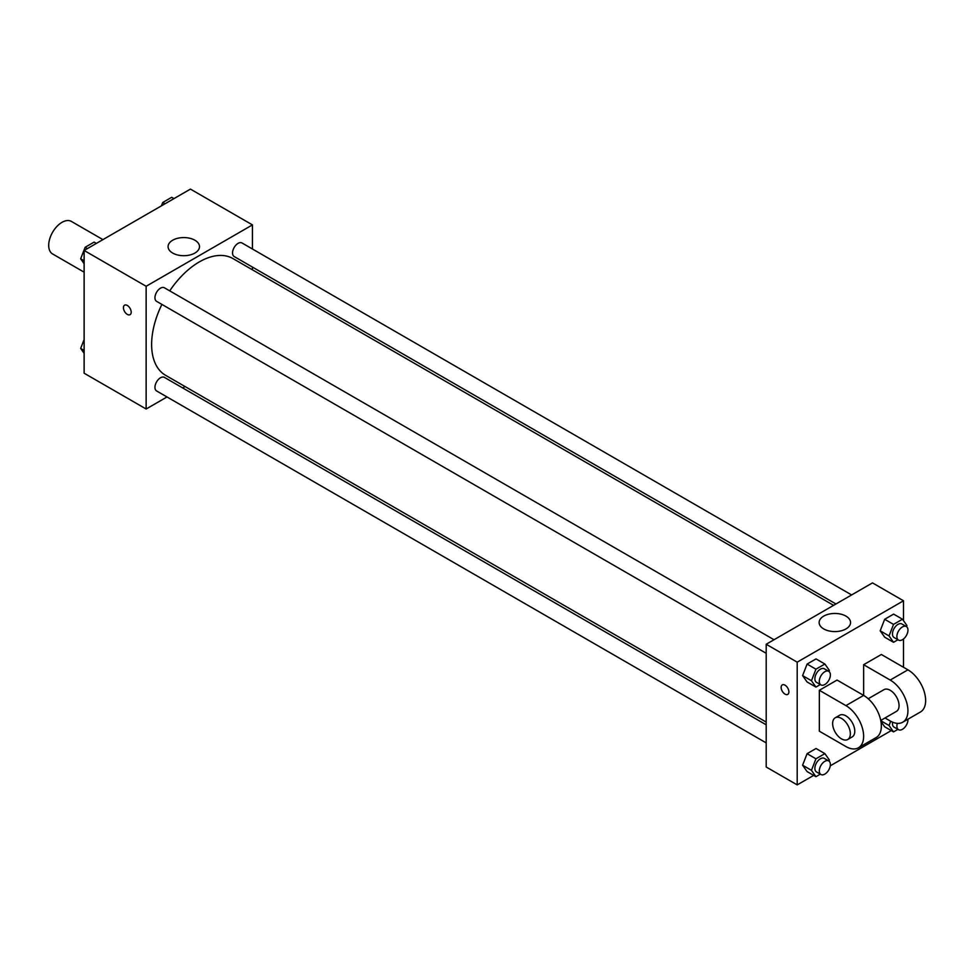<?xml version="1.0" encoding="UTF-8"?>
<svg xmlns="http://www.w3.org/2000/svg" width="974" height="974" viewBox="0 0 974 974"><rect width="100%" height="100%" fill="white"/><g stroke="black" fill="none" stroke-linecap="round" stroke-linejoin="round"><path stroke-width="1.46" d="M102.927 239.628L71.382 221.415A18.786 10.848 120 0 0 56.906 226.443A18.786 10.848 120 0 0 48.7 245.363A18.786 10.848 120 0 0 52.596 253.958L84.129 272.172M167.004 396.966L146.137 409.007L84.129 373.212L84.129 250.476L190.429 189.102L252.436 224.897L252.436 249.003M185.036 386.556L182.662 387.92M161.903 304.412A67.401 38.911 120 0 0 151.627 344.467A67.401 38.911 120 0 0 165.592 375.319L766.197 722.075M833.598 605.353L232.981 258.585A67.401 38.911 120 0 0 169.732 290.849M252.436 267.083L252.436 269.822M146.137 409.007L146.137 286.271L252.436 224.897M851.617 594.944L242.002 242.976A7.829 4.517 120 0 0 235.964 245.071A7.829 4.517 120 0 0 232.543 252.948A7.829 4.517 120 0 0 234.174 256.539L835.96 603.977M766.197 724.814L164.399 377.376A7.829 4.517 120 0 0 158.372 379.47A7.829 4.517 120 0 0 154.951 387.348A7.829 4.517 120 0 0 156.571 390.939L766.197 742.894M766.197 653.298L156.571 301.331A7.829 4.517 -60 0 1 156.571 292.297A7.829 4.517 -60 0 1 164.399 287.78L774.026 639.735M146.137 286.271L84.129 250.476M172.678 253.045A15.706 9.07 180 0 1 168.076 246.641A15.706 9.07 180 0 1 183.782 237.571A15.706 9.07 180 0 1 199.5 246.641A15.706 9.07 180 0 1 189.796 255.018A15.706 9.07 180 0 1 172.678 253.045M131.198 312.167A5.479 3.166 60 0 1 130.053 314.675A5.479 3.166 60 0 1 124.575 311.51A5.479 3.166 60 0 1 124.575 305.179A5.479 3.166 60 0 1 128.799 306.652A5.479 3.166 60 0 1 131.198 312.167M130.066 314.663A5.479 3.166 60 0 1 124.575 311.51A5.479 3.166 60 0 1 124.575 305.179M813.68 775.389L797.195 784.898L766.197 767.001L766.197 644.252L872.497 582.89L903.495 600.788L903.495 620.669M84.129 263.735L80.672 258.804L85.152 247.274L94.101 242.112L96.353 243.415M84.129 260.801L80.672 258.804M87.404 248.577L85.152 247.274M161.44 205.843L162.743 202.482L171.692 197.308L173.956 198.611M165.008 203.785L162.743 202.482M84.129 353.331L80.672 348.412L84.129 339.5M84.129 350.409L80.672 348.412M820.327 684.552L815.932 687.084L811.464 680.729L815.932 669.187L824.881 664.024L829.361 670.392L828.947 671.451M828.752 671.329L824.321 668.773A7.829 4.517 120 0 0 818.294 670.879A7.829 4.517 120 0 0 814.873 678.756A7.829 4.517 120 0 0 816.492 682.336L820.924 684.892A7.829 4.517 120 0 0 828.752 680.376A7.829 4.517 120 0 0 828.752 671.329A7.829 4.517 120 0 0 822.713 673.436A7.829 4.517 120 0 0 819.304 681.313A7.829 4.517 120 0 0 820.924 684.892M815.932 687.084L807.081 681.97L802.6 675.615L807.081 664.073L816.029 658.911L824.881 664.024M811.464 680.729L802.6 675.615L807.081 664.073L816.029 658.911M815.932 669.187L807.081 664.073M897.931 639.748L893.523 642.292L889.055 635.925L893.523 624.395L902.484 619.221L906.952 625.588L906.538 626.659M906.344 626.538L901.924 623.981A7.829 4.517 120 0 0 895.885 626.075A7.829 4.517 120 0 0 892.464 633.952A7.829 4.517 120 0 0 894.083 637.532L898.515 640.101A7.829 4.517 120 0 0 906.344 635.572A7.829 4.517 120 0 0 906.344 626.538A7.829 4.517 120 0 0 900.317 628.632A7.829 4.517 120 0 0 896.896 636.509A7.829 4.517 120 0 0 898.515 640.101M893.523 642.292L884.672 637.179L880.192 630.811L884.672 619.281L893.621 614.107L902.484 619.221M889.055 635.925L880.192 630.811L884.672 619.281L893.621 614.107M893.523 624.395L884.672 619.281M820.327 774.147L815.932 776.692L811.464 770.324L815.932 758.795L824.881 753.62L829.361 759.988L828.947 761.059M828.752 760.938L824.321 758.381A7.829 4.517 120 0 0 818.294 760.475A7.829 4.517 120 0 0 814.873 768.352A7.829 4.517 120 0 0 816.492 771.932L820.924 774.5A7.829 4.517 120 0 0 828.752 769.971A7.829 4.517 120 0 0 828.752 760.938A7.829 4.517 120 0 0 822.713 763.032A7.829 4.517 120 0 0 819.304 770.909A7.829 4.517 120 0 0 820.924 774.5M815.932 776.692L807.081 771.578L802.6 765.211L807.081 753.681L816.029 748.507L824.881 753.62M811.464 770.324L802.6 765.211L807.081 753.681L816.029 748.507M815.932 758.795L807.081 753.681M897.931 729.356L893.523 731.888L889.055 725.52L890.711 721.247M892.586 722.16A7.829 4.517 120 0 0 892.464 723.548A7.829 4.517 120 0 0 894.083 727.14L898.515 729.696A7.829 4.517 120 0 0 904.761 727.371A7.829 4.517 120 0 0 907.951 719.202M893.523 731.888L884.672 726.774L880.934 721.466L884.672 726.774M889.055 725.52L880.813 720.76M897.334 723.353A7.829 4.517 120 0 0 896.896 726.105A7.829 4.517 120 0 0 898.515 729.696M785.02 694.121A5.479 3.166 -120 0 0 787.759 694.389A5.479 3.166 60 0 1 785.02 694.121A5.479 3.166 60 0 1 781.44 689.288A5.479 3.166 60 0 1 782.28 684.905A5.479 3.166 -120 0 0 781.44 689.288A5.479 3.166 -120 0 0 785.02 694.121M782.28 684.905A5.479 3.166 60 0 1 787.759 688.058A5.479 3.166 60 0 1 787.759 694.389M797.195 784.898L797.195 662.162L766.197 644.252L872.497 582.89M766.197 767.001L766.197 644.252M845.956 616.116A15.706 9.07 180 0 1 850.558 622.52A15.706 9.07 180 0 1 834.852 631.59A15.706 9.07 180 0 1 819.134 622.52A15.706 9.07 180 0 1 828.837 614.144A15.706 9.07 180 0 1 845.956 616.116M797.195 662.162L903.495 600.788M903.495 638.968L903.495 667.275M891.271 730.585L830.274 765.808M884.672 637.179L880.192 630.811M807.081 681.97L802.6 675.615M807.081 771.578L802.6 765.211M819.341 690.286L845.919 705.626A25.056 14.464 60 0 1 862.282 727.712A25.056 14.464 60 0 1 858.447 747.776A25.056 14.464 60 0 1 845.919 746.547L819.341 731.194L819.341 690.286L837.056 680.059L863.634 695.399L863.634 664.718L881.348 654.491L907.926 669.832A25.056 14.464 60 0 1 924.289 691.905A25.056 14.464 60 0 1 920.454 711.982L902.74 722.209A25.056 14.464 60 0 1 890.212 720.967L885.025 717.972M858.447 747.776L876.162 737.549A25.056 14.464 -120 0 0 879.997 717.473A25.056 14.464 -120 0 0 863.634 695.399L845.919 705.626M868.224 698.748L883.942 689.665A12.528 7.232 60 0 1 893.596 693.025A12.528 7.232 60 0 1 899.063 705.626A12.528 7.232 60 0 1 896.47 711.361L880.752 720.443M907.926 669.832L890.212 680.059L863.634 664.718M890.212 680.059A25.056 14.464 60 0 1 906.575 702.132A25.056 14.464 60 0 1 902.74 722.209M835.229 717.789L839.661 715.233A12.528 7.232 60 0 1 849.304 718.593A12.528 7.232 60 0 1 854.782 731.194A12.528 7.232 60 0 1 852.177 736.928L847.757 739.485A12.528 7.232 60 0 1 835.229 732.253A12.528 7.232 60 0 1 835.229 717.789A12.528 7.232 60 0 1 844.884 721.15A12.528 7.232 60 0 1 850.351 733.751A12.528 7.232 60 0 1 847.757 739.485"/></g></svg>
